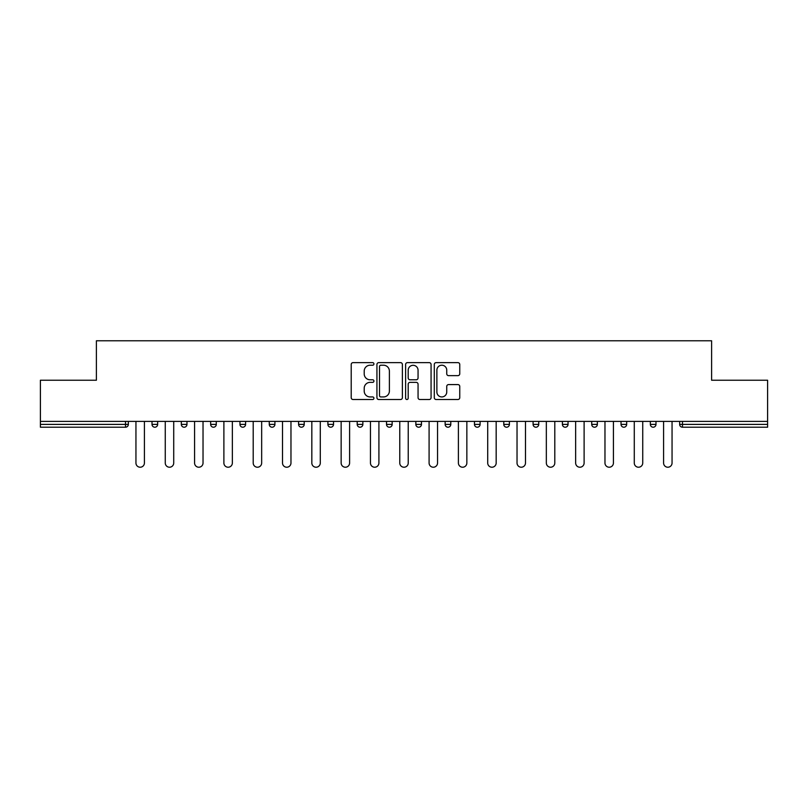 <?xml version="1.0" encoding="UTF-8"?>
<svg xmlns="http://www.w3.org/2000/svg" width="808" height="808" viewBox="0 0 808 808"><rect width="100%" height="100%" fill="white"/><g stroke="black" fill="none" stroke-linecap="round" stroke-linejoin="round"><path stroke-width="1.21" d="M373.932 363.923A1.293 1.293 0 0 0 372.65 362.63L353.046 362.63A1.848 1.848 0 0 0 351.207 364.479L351.207 397.677A1.848 1.848 0 0 0 353.046 399.516L372.65 399.516A1.293 1.293 0 0 0 373.932 398.233A1.293 1.293 0 0 0 372.65 396.94L370.104 396.94A5.898 5.898 0 0 1 364.206 391.032L364.206 388.264A5.898 5.898 0 0 1 370.104 382.366L372.65 382.366A1.293 1.293 0 0 0 373.932 381.073A1.293 1.293 0 0 0 372.65 379.78L370.104 379.78A5.898 5.898 0 0 1 364.206 373.882L364.206 371.114A5.898 5.898 0 0 1 370.104 365.216L372.65 365.216A1.293 1.293 0 0 0 373.932 363.923M457.904 375.639A1.848 1.848 0 0 0 459.752 373.791L459.752 364.479A1.848 1.848 0 0 0 457.904 362.63L436.138 362.63A1.848 1.848 0 0 0 434.29 364.479L434.29 397.677A1.848 1.848 0 0 0 436.138 399.516L457.904 399.516A1.848 1.848 0 0 0 459.752 397.677L459.752 386.426A1.848 1.848 0 0 0 457.904 384.578L448.591 384.578A1.848 1.848 0 0 0 446.743 386.426L446.743 392.001A4.939 4.939 0 0 1 441.814 396.94A4.939 4.939 0 0 1 436.875 392.001L436.875 370.145A4.939 4.939 0 0 1 441.814 365.216A4.939 4.939 0 0 1 446.743 370.145L446.743 373.791A1.848 1.848 0 0 0 448.591 375.639L457.904 375.639M40.4 421.382L40.4 380.235L96.394 380.235L96.394 340.774L711.606 340.774L711.606 380.235L767.6 380.235L767.6 421.382L40.4 421.382L40.4 424.392L125.523 424.392L125.523 421.382M402.384 364.479A1.848 1.848 0 0 0 400.546 362.63L378.78 362.63A1.848 1.848 0 0 0 376.932 364.479L376.932 397.677A1.848 1.848 0 0 0 378.78 399.516L400.546 399.516A1.848 1.848 0 0 0 402.384 397.677L402.384 364.479M407.454 362.63L429.22 362.63A1.848 1.848 0 0 1 431.068 364.479L431.068 397.677A1.848 1.848 0 0 1 429.22 399.516L419.908 399.516A1.848 1.848 0 0 1 418.059 397.677L418.059 384.214A1.848 1.848 0 0 0 416.221 382.366L410.04 382.366A1.848 1.848 0 0 0 408.191 384.214L408.191 398.233A1.293 1.293 0 0 1 406.909 399.516A1.293 1.293 0 0 1 405.616 398.233L405.616 364.479A1.848 1.848 0 0 1 407.454 362.63M125.523 427.21A2.818 2.818 0 0 0 128.341 424.392L125.523 424.392L125.523 427.21A2.818 2.818 0 0 0 128.341 424.392L128.341 421.382L128.341 424.392A2.818 2.818 0 0 1 125.523 427.21L40.4 427.21L40.4 424.392M767.6 421.382L767.6 427.21L682.477 427.21A2.818 2.818 0 0 1 679.659 424.392L679.659 421.382M152.015 421.382L152.015 424.392L152.015 421.382M154.833 427.21A2.818 2.818 0 0 1 152.015 424.392A2.818 2.818 0 0 0 154.833 427.21A2.818 2.818 0 0 0 157.651 424.392L157.651 421.382L157.651 424.392A2.818 2.818 0 0 1 154.833 427.21A2.818 2.818 0 0 1 152.015 424.392L157.651 424.392A2.818 2.818 0 0 1 154.833 427.21M181.325 424.392A2.818 2.818 0 0 0 184.153 427.21A2.818 2.818 0 0 0 186.971 424.392A2.818 2.818 0 0 1 184.153 427.21A2.818 2.818 0 0 0 186.971 424.392L186.971 421.382L186.971 424.392L181.325 424.392A2.818 2.818 0 0 0 184.153 427.21A2.818 2.818 0 0 1 181.325 424.392L181.325 421.382M210.646 421.382L210.646 424.392L210.646 421.382M216.281 421.382L216.281 424.392L216.281 421.382M239.956 421.382L239.956 424.392L239.956 421.382M245.592 421.382L245.592 424.392L245.592 421.382M269.266 424.392A2.818 2.818 0 0 0 272.094 427.21A2.818 2.818 0 0 0 274.912 424.392A2.818 2.818 0 0 1 272.094 427.21A2.818 2.818 0 0 0 274.912 424.392L274.912 421.382L274.912 424.392L269.266 424.392A2.818 2.818 0 0 0 272.094 427.21A2.818 2.818 0 0 1 269.266 424.392L269.266 421.382M304.222 421.382L304.222 424.392L298.586 424.392A2.818 2.818 0 0 0 301.404 427.21A2.818 2.818 0 0 1 298.586 424.392L298.586 421.382M327.897 421.382L327.897 424.392L327.897 421.382M333.532 421.382L333.532 424.392L333.532 421.382M357.207 421.382L357.207 424.392L357.207 421.382M362.853 421.382L362.853 424.392A2.818 2.818 0 0 1 360.035 427.21A2.818 2.818 0 0 1 357.207 424.392L362.853 424.392A2.818 2.818 0 0 1 360.035 427.21M386.527 421.382L386.527 424.392L386.527 421.382M392.163 421.382L392.163 424.392L392.163 421.382M415.837 421.382L415.837 424.392L415.837 421.382M421.473 421.382L421.473 424.392L421.473 421.382M447.965 427.21A2.818 2.818 0 0 0 450.793 424.392L450.793 421.382L450.793 424.392A2.818 2.818 0 0 1 447.965 427.21A2.818 2.818 0 0 1 445.147 424.392L445.147 421.382M474.468 421.382L474.468 424.392L474.468 421.382M480.104 421.382L480.104 424.392L480.104 421.382M503.778 421.382L503.778 424.392L503.778 421.382M509.414 421.382L509.414 424.392L509.414 421.382M538.734 421.382L538.734 424.392A2.818 2.818 0 0 1 535.906 427.21A2.818 2.818 0 0 1 533.088 424.392L533.088 421.382M568.044 421.382L568.044 424.392A2.818 2.818 0 0 1 565.226 427.21A2.818 2.818 0 0 1 562.408 424.392L562.408 421.382M597.354 421.382L597.354 424.392A2.818 2.818 0 0 1 594.536 427.21A2.818 2.818 0 0 1 591.719 424.392L591.719 421.382M626.675 421.382L626.675 424.392A2.818 2.818 0 0 1 623.847 427.21A2.818 2.818 0 0 1 621.029 424.392L621.029 421.382M653.167 427.21A2.818 2.818 0 0 0 655.985 424.392L655.985 421.382L655.985 424.392A2.818 2.818 0 0 1 653.167 427.21A2.818 2.818 0 0 1 650.349 424.392L650.349 421.382M213.463 427.21A2.818 2.818 0 0 1 210.646 424.392A2.818 2.818 0 0 0 213.463 427.21A2.818 2.818 0 0 0 216.281 424.392A2.818 2.818 0 0 1 213.463 427.21A2.818 2.818 0 0 1 210.646 424.392L216.281 424.392A2.818 2.818 0 0 1 213.463 427.21M242.774 427.21A2.818 2.818 0 0 1 239.956 424.392A2.818 2.818 0 0 0 242.774 427.21A2.818 2.818 0 0 0 245.592 424.392A2.818 2.818 0 0 1 242.774 427.21A2.818 2.818 0 0 1 239.956 424.392L245.592 424.392A2.818 2.818 0 0 1 242.774 427.21M301.404 427.21A2.818 2.818 0 0 0 304.222 424.392A2.818 2.818 0 0 1 301.404 427.21A2.818 2.818 0 0 1 298.586 424.392M330.714 427.21A2.818 2.818 0 0 1 327.897 424.392L333.532 424.392A2.818 2.818 0 0 1 330.714 427.21A2.818 2.818 0 0 0 333.532 424.392A2.818 2.818 0 0 1 330.714 427.21M389.345 427.21A2.818 2.818 0 0 1 386.527 424.392A2.818 2.818 0 0 0 389.345 427.21A2.818 2.818 0 0 0 392.163 424.392A2.818 2.818 0 0 1 389.345 427.21A2.818 2.818 0 0 1 386.527 424.392L392.163 424.392M418.655 427.21A2.818 2.818 0 0 1 415.837 424.392A2.818 2.818 0 0 0 418.655 427.21A2.818 2.818 0 0 0 421.473 424.392A2.818 2.818 0 0 1 418.655 427.21A2.818 2.818 0 0 1 415.837 424.392L421.473 424.392A2.818 2.818 0 0 1 418.655 427.21M477.286 427.21A2.818 2.818 0 0 1 474.468 424.392L480.104 424.392A2.818 2.818 0 0 1 477.286 427.21A2.818 2.818 0 0 0 480.104 424.392M506.596 427.21A2.818 2.818 0 0 1 503.778 424.392A2.818 2.818 0 0 0 506.596 427.21A2.818 2.818 0 0 0 509.414 424.392A2.818 2.818 0 0 1 506.596 427.21A2.818 2.818 0 0 1 503.778 424.392L509.414 424.392M380.81 365.216A1.293 1.293 0 0 0 379.518 366.509L379.518 395.647A1.293 1.293 0 0 0 380.81 396.94L383.477 396.94A5.898 5.898 0 0 0 389.385 391.032L389.385 371.114A5.898 5.898 0 0 0 383.477 365.216L380.81 365.216M418.059 370.236A4.939 4.939 0 0 0 413.13 365.307A4.939 4.939 0 0 0 408.191 370.236L408.191 377.942A1.848 1.848 0 0 0 410.04 379.78L416.221 379.78A1.848 1.848 0 0 0 418.059 377.942L418.059 370.236M135.946 463.004L135.946 421.382L135.946 463.004A4.232 4.232 0 0 0 140.178 467.226A4.232 4.232 0 0 0 144.41 463.004L144.41 421.382M165.266 463.004L165.266 421.382L165.266 463.004A4.232 4.232 0 0 0 169.488 467.226A4.232 4.232 0 0 0 173.72 463.004L173.72 421.382M194.577 463.004L194.577 421.382L194.577 463.004A4.232 4.232 0 0 0 198.808 467.226A4.232 4.232 0 0 0 203.03 463.004L203.03 421.382M223.887 463.004L223.887 421.382L223.887 463.004A4.232 4.232 0 0 0 228.119 467.226A4.232 4.232 0 0 0 232.351 463.004L232.351 421.382M253.207 463.004L253.207 421.382L253.207 463.004A4.232 4.232 0 0 0 257.429 467.226A4.232 4.232 0 0 0 261.661 463.004L261.661 421.382M282.517 463.004L282.517 421.382L282.517 463.004A4.232 4.232 0 0 0 286.749 467.226A4.232 4.232 0 0 0 290.971 463.004L290.971 421.382M311.827 463.004L311.827 421.382L311.827 463.004A4.232 4.232 0 0 0 316.059 467.226A4.232 4.232 0 0 0 320.291 463.004L320.291 421.382M341.148 463.004L341.148 421.382L341.148 463.004A4.232 4.232 0 0 0 345.37 467.226A4.232 4.232 0 0 0 349.601 463.004L349.601 421.382M370.458 463.004L370.458 421.382L370.458 463.004A4.232 4.232 0 0 0 374.69 467.226A4.232 4.232 0 0 0 378.912 463.004L378.912 421.382M399.768 463.004L399.768 421.382L399.768 463.004A4.232 4.232 0 0 0 404 467.226A4.232 4.232 0 0 0 408.232 463.004L408.232 421.382M429.088 463.004L429.088 421.382L429.088 463.004A4.232 4.232 0 0 0 433.31 467.226A4.232 4.232 0 0 0 437.542 463.004L437.542 421.382M458.399 463.004L458.399 421.382L458.399 463.004A4.232 4.232 0 0 0 462.631 467.226A4.232 4.232 0 0 0 466.852 463.004L466.852 421.382M487.709 463.004L487.709 421.382L487.709 463.004A4.232 4.232 0 0 0 491.941 467.226A4.232 4.232 0 0 0 496.173 463.004L496.173 421.382M517.029 463.004L517.029 421.382L517.029 463.004A4.232 4.232 0 0 0 521.251 467.226A4.232 4.232 0 0 0 525.483 463.004L525.483 421.382M546.339 463.004L546.339 421.382L546.339 463.004A4.232 4.232 0 0 0 550.571 467.226A4.232 4.232 0 0 0 554.793 463.004L554.793 421.382M575.65 463.004L575.65 421.382L575.65 463.004A4.232 4.232 0 0 0 579.881 467.226A4.232 4.232 0 0 0 584.113 463.004L584.113 421.382M604.97 463.004L604.97 421.382L604.97 463.004A4.232 4.232 0 0 0 609.192 467.226A4.232 4.232 0 0 0 613.423 463.004L613.423 421.382M634.28 463.004L634.28 421.382L634.28 463.004A4.232 4.232 0 0 0 638.512 467.226A4.232 4.232 0 0 0 642.734 463.004L642.734 421.382M663.59 463.004L663.59 421.382L663.59 463.004A4.232 4.232 0 0 0 667.822 467.226A4.232 4.232 0 0 0 672.054 463.004L672.054 421.382M682.477 421.382L682.477 424.392L767.6 424.392M679.659 424.392L682.477 424.392L682.477 427.21M450.793 424.392L445.147 424.392M535.906 427.21A2.818 2.818 0 0 0 538.734 424.392L533.088 424.392M565.226 427.21A2.818 2.818 0 0 0 568.044 424.392L562.408 424.392M594.536 427.21A2.818 2.818 0 0 0 597.354 424.392L591.719 424.392M623.847 427.21A2.818 2.818 0 0 0 626.675 424.392L621.029 424.392M655.985 424.392L650.349 424.392"/></g></svg>
